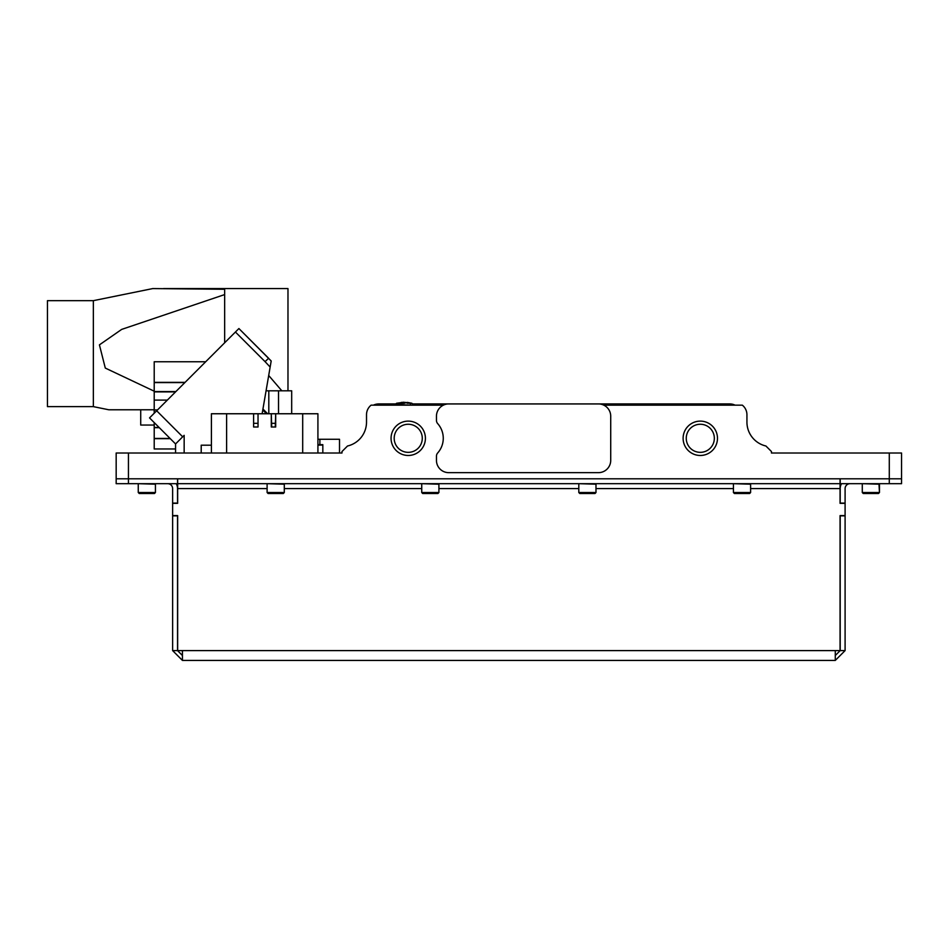 <?xml version="1.0" encoding="UTF-8"?>
<svg xmlns="http://www.w3.org/2000/svg" width="949" height="949" viewBox="0 0 949 949"><rect width="100%" height="100%" fill="white"/><g stroke="black" fill="none" stroke-linecap="round" stroke-linejoin="round"><path stroke-width="1.42" d="M700.291 452.341A14.045 14.045 0 0 0 714.336 438.296A14.045 14.045 0 0 0 700.291 424.25A14.045 14.045 0 0 0 686.257 438.296A14.045 14.045 0 0 0 700.291 452.341M700.291 455.473A17.177 17.177 0 0 0 717.48 438.296A17.177 17.177 0 0 0 700.291 421.119A17.177 17.177 0 0 0 683.114 438.296A17.177 17.177 0 0 0 700.291 455.473M437.691 452.958A22.088 22.088 0 0 0 437.691 423.622A4.911 4.911 0 0 1 436.457 420.371L436.457 416.208A12.266 12.266 0 0 1 448.735 403.93L598.439 403.93A12.266 12.266 0 0 1 610.717 416.208L610.717 460.384A12.266 12.266 0 0 1 598.439 472.649L448.735 472.649A12.266 12.266 0 0 1 436.457 460.384L436.457 456.22A4.911 4.911 0 0 1 437.691 452.958M408.236 455.473A17.177 17.177 0 0 0 425.413 438.296A17.177 17.177 0 0 0 408.236 421.119A17.177 17.177 0 0 0 391.059 438.296A17.177 17.177 0 0 0 408.236 455.473M408.236 452.341A14.045 14.045 0 0 0 422.281 438.296A14.045 14.045 0 0 0 408.236 424.25A14.045 14.045 0 0 0 394.191 438.296A14.045 14.045 0 0 0 408.236 452.341M603.789 405.164L742.332 405.164A12.266 12.266 0 0 1 746.934 414.737L746.934 422.091A24.544 24.544 0 0 0 765.926 446.006L771.466 451.546L771.466 453.017L901.55 453.017L901.55 478.794L116.169 478.794L116.169 453.017L341.972 453.017L341.972 451.546L341.972 453.017L322.826 453.017L322.826 445.034L317.915 445.176M373.432 405.164A12.266 12.266 0 0 1 378.781 403.93L395.757 403.93M412.72 403.93L729.745 403.93A12.266 12.266 0 0 1 735.095 405.164M443.385 405.164L371.106 405.164A12.266 12.266 0 0 0 366.516 414.737L366.516 422.091A24.544 24.544 0 0 1 347.512 446.006C354.819 443.503 354.819 443.503 347.512 446.006L348.698 445.698M347.512 446.006L341.972 451.546M317.915 439.28L339.517 439.28L339.517 453.017M319.884 439.28L319.884 444.666M262.126 413.752L271.189 360.988L270.145 367.049L265.056 361.64L268.626 358.271L238.899 328.544L271.189 360.988M156.668 410.775L149.539 417.904L175.565 443.942L182.694 436.813L156.668 410.775L238.899 328.544L268.626 358.271M182.694 436.813L184.153 435.354L184.153 453.017M201.212 445.188L211.402 445.188L201.212 445.188L201.212 453.017M262.932 409.031L267.654 413.752M149.539 417.904L175.565 443.942L175.565 453.017M322.826 445.366L322.826 453.017L322.826 444.666L317.915 444.666M266.064 390.81L291.687 390.81L291.687 413.752M184.865 382.577L154.213 382.577L154.213 361.759L205.684 361.759M157.487 409.956L154.213 409.956L154.213 382.577M154.213 413.23L154.213 409.956M170.298 438.663L154.213 438.663L154.213 422.59M175.565 448.972L154.213 448.972L175.565 448.972L154.213 448.972L154.213 438.663M170.061 438.438L154.213 438.438M268.697 375.484L281.841 390.81M317.915 453.005L317.915 413.752L317.915 453.005L211.402 453.005L211.402 413.752L226.609 413.752L226.609 453.005M317.915 413.752L275.696 413.752L275.696 427.003L271.284 427.003L271.284 413.752L258.033 413.752L258.033 427.003L258.033 413.752L226.609 413.752M253.608 427.003L253.608 413.752L253.608 427.003M275.269 427.003L275.696 413.752L271.284 413.752L271.711 427.003M257.606 427.003L254.047 427.003M257.606 423.325L254.047 423.325M275.269 423.325L271.711 423.325M287.974 390.81L287.974 288.579L163.501 288.579M108.803 409.778L154.213 409.778L108.803 409.778L93.346 406.635L93.346 300.667L152.753 288.579L224.652 289.267L213.3 288.579M224.652 342.791L224.652 294.581L121.674 329.398L99.42 344.867L105.292 368.07L154.213 391.202M224.652 294.581L224.652 289.267M93.346 300.667L47.45 300.667L47.45 406.635L93.346 406.635M889.284 483.693L889.284 478.794L840.197 478.794L840.197 483.693L901.55 483.693L901.55 478.794L901.55 483.693L901.55 478.794L889.284 478.794L889.284 453.017M850.007 483.693A4.911 4.911 0 0 0 845.096 488.605L845.096 515.604L840.067 515.604L840.067 650.587L835.286 650.587L835.286 660.421L182.433 660.421L182.433 650.599L177.653 650.587L177.653 515.604L172.623 515.604L172.623 488.605A4.911 4.911 0 0 0 167.712 483.693M845.096 503.338L840.067 503.338L840.067 478.794L177.653 478.794L177.653 503.338L172.623 503.338M835.286 660.421L845.096 650.599L840.197 650.599L835.286 655.51M845.096 515.604L845.096 650.599M840.197 515.604L840.197 650.599M841.502 483.693A9.822 9.822 0 0 0 840.197 488.605L840.197 503.338M845.096 503.089L840.197 503.089M845.096 515.853L840.197 515.853M182.433 655.51L177.534 650.599L172.623 650.599L182.433 660.421M172.623 650.599L172.623 515.604M177.534 503.338L177.534 488.605A9.822 9.822 0 0 0 176.217 483.693M177.534 650.599L177.534 515.604M172.623 503.089L177.534 503.089M172.623 515.853L177.534 515.853M177.653 483.693L840.067 483.693M116.169 478.794L177.534 478.794L177.534 483.693L116.169 483.693L116.169 478.794M878.477 493.516L879.462 492.531L878.477 493.516L863.258 493.516L862.285 492.531L879.462 492.531L879.462 484.192L862.771 483.693M155.434 492.531L154.462 493.516L139.242 493.516L138.257 492.531L155.434 492.531L155.434 484.192L138.756 483.693M284.297 492.531L283.312 493.516L268.093 493.516L267.108 492.531L284.297 492.531L284.297 484.192L267.606 483.693M438.913 492.531L437.928 493.516L422.708 493.516L421.736 492.531L438.913 492.531L438.913 484.192L422.222 483.693M595.984 492.531L595.011 493.516L579.792 493.516L578.807 492.531L595.984 492.531L595.984 484.192L579.293 483.693M750.612 492.531L749.627 493.516L734.407 493.516L733.435 492.531L750.612 492.531L750.612 484.192L733.921 483.693M154.213 425.045L140.713 425.045L140.713 409.778M398.106 405.164L398.07 403.396L396.824 403.396A1.222 1.222 180 0 0 395.65 404.63L412.827 405.164M395.65 404.44L396.623 403.242L403.171 402.376L398.521 403.005M400.11 403.278L404.974 403.088L400.11 403.278M407.251 403.23L410.015 403.183L407.251 403.23M410.015 403.183L407.287 402.518L410.015 403.017M398.07 403.396L404.238 403.337M412.827 404.63A1.222 1.222 180 0 0 411.652 403.396L410.395 403.396L410.371 405.164M410.015 402.922L403.171 402.222M401.249 402.423L403.171 402.376M405.579 402.803L407.263 402.886L405.579 402.803M405.579 402.637L407.263 402.91M401.249 402.744L403.171 402.827M128.447 453.017L128.447 483.693M235.423 332.02L265.056 361.64M266.527 413.752L262.766 409.992M278.52 390.81L278.52 413.752M268.804 390.81L268.804 413.752M185.079 382.364L154.213 382.364M175.862 391.581L154.213 391.581M175.553 391.89L154.213 391.89M167.344 400.098L154.213 400.098M159.076 427.453L154.213 427.453M159.325 427.691L154.213 427.691M302.695 453.005L302.695 413.752M835.286 650.599L182.433 650.599M840.067 488.605L750.612 488.605M733.435 488.605L595.984 488.605M578.807 488.605L438.913 488.605M421.736 488.605L284.297 488.605M267.108 488.605L177.653 488.605M862.285 492.531L862.285 484.192M879.462 492.531L878.976 483.693M139.242 493.516L138.257 492.531L138.257 484.192M267.108 492.531L267.108 484.192M421.736 492.531L421.736 484.192M578.807 492.531L578.807 484.192M733.435 492.531L733.435 484.192M407.287 402.4L411.842 403.242L412.827 404.44"/></g></svg>
